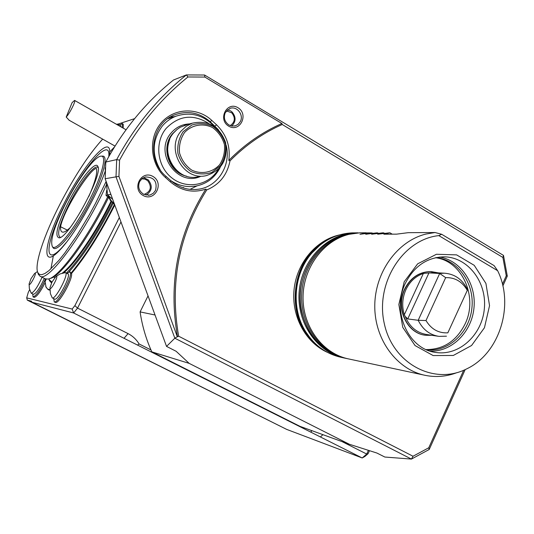 <?xml version="1.0" encoding="UTF-8"?>
<svg xmlns="http://www.w3.org/2000/svg" width="534" height="534" viewBox="0 0 534 534"><rect width="100%" height="100%" fill="white"/><g stroke="black" fill="none" stroke-linecap="round" stroke-linejoin="round"><path stroke-width="0.8" d="M69.987 227.778C66.35 231.262 63.726 232.664 62.118 231.99C60.896 231.429 60.375 229.68 60.569 226.743C63.499 210.476 89.632 169.238 96.347 168.37C97.729 172.389 95.206 181.774 88.791 196.525M425.999 320.54L445.663 277.64L439.682 273.481L444.175 273.181C454.708 273.902 462.511 279.422 467.584 289.748L447.832 332.842C438.541 333.316 431.258 329.218 425.999 320.54L418.182 320.293L439.682 273.481L428.956 272.881L425.184 273.241L433.201 272.574M445.663 277.64C454.955 277.373 462.137 281.565 467.223 290.209M447.832 332.842L467.584 289.748M446.471 336.186L439.001 336.38C429.736 334.918 422.794 329.558 418.182 320.293L407.742 318.925L405.246 316.462L404.305 314.766L423.349 273.495C415.659 276.158 409.865 281.518 405.96 289.575C402.322 297.798 401.768 306.196 404.305 314.766M425.184 273.241L423.349 273.495M437.927 336.22L426.726 334.531C416.72 332.876 409.565 326.848 405.246 316.462M431.966 335.319L425.818 335.292C407.208 333.65 395.414 308.085 404.852 289.221C410.759 277.7 419.49 271.813 431.031 271.566L438.334 272.861M431.599 271.586L430.738 271.552C419.197 271.799 410.472 277.68 404.565 289.194C395.22 307.891 406.714 333.249 425.124 335.192M426.165 349.583C443.567 349.556 456.577 340.946 465.187 323.758C478.21 297.104 462.277 260.912 435.517 257.722M436.171 257.582C458.038 259.738 474.579 283.394 471.929 307.864C469.613 332.368 448.647 352.193 426.779 349.85M439.722 257.041C461.029 260.519 476.535 284.008 473.958 308.071C471.649 332.168 451.737 352.039 430.15 351.105M405.353 283.3C414.01 266.379 426.746 257.562 443.567 256.841C467.384 256.667 486.788 281.491 484.391 308.078C482.436 334.691 459.24 356.238 435.744 352.427C408.403 349.356 391.342 311.335 405.353 283.3M404.205 281.772L417.675 263.823L436.432 254.271L456.61 254.878L474.232 265.331L485.927 283.441L489.544 305.648L484.451 327.736L471.582 345.491L453.319 355.464L433.147 355.557L415.051 345.565L402.756 327.335L398.851 304.5L404.205 281.772M438.821 235.614C402.896 239.279 375.035 283.267 384.273 323.517C392.804 363.968 434.422 385.681 466.936 368.754C499.704 353.268 514.636 304.834 497.635 270.698L438.821 235.614L441.671 234.286L494.084 265.612L497.635 270.698M372.932 233.191L372.018 233.058M370.643 232.904L364.468 232.931L366.524 233.285M365.903 232.917L359.956 234.279L370.843 232.891L372.352 233.258M371.717 232.884L365.75 234.259L376.757 232.857L378.299 233.231M377.651 232.851L371.664 234.239L382.791 232.824L384.367 233.204M383.699 232.817L377.698 234.219L389.873 232.784L392.236 234.166M441.671 234.286L435.076 232.524L425.925 234.052C397.263 241.081 374.648 272.52 374.775 306.322C374.701 340.131 397.283 370.089 425.812 375.469C436.411 377.465 446.811 376.517 457.011 372.625M435.076 232.524L408.183 232.677L396.568 234.152L383.859 234.199L389.873 232.784M362.973 232.817L359.602 232.837L349.109 234.313C323.183 240.52 302.865 268.181 303.038 297.925C303.032 327.682 323.43 354.169 349.269 359.068L423.863 375.055M339.297 234.96C315.961 240.167 296.744 263.055 294.067 289.562C291.297 316.061 305.468 342.421 327.282 352.286M355.237 232.857L351.986 232.877C336.467 233.718 323.15 240.387 312.023 252.889C293.693 273.608 290.856 308.252 305.588 331.541C314.539 345.598 326.608 354.242 341.793 357.466L343.135 357.76M357.513 232.824L355.143 232.864C327.168 233.698 301.677 259.898 299.187 291.43C296.417 322.95 317.223 352.834 344.697 358.094M102.655 139.114C88.944 154.179 74.787 175.726 60.182 203.754C44.182 234.753 34.069 264.797 37.814 272.614L39.376 274.403L41.779 274.696L44.989 273.441L48.954 270.631L58.853 260.458L64.581 253.276L76.949 235.454L89.538 214.441L95.526 203.367L106.139 181.447M105.352 170.833C96.901 195.591 74.673 234.466 60.536 249.331C39.97 272.066 43.881 241.995 64.187 203.3C84.439 162.883 113.108 131.09 109.437 155.461M37.801 272.587L38.328 274.302L40.063 276.212C47.933 282.893 85.006 232.844 106.58 184.497M45.19 278.821L48.234 279.068C58.707 277.74 87.856 238.091 107.648 196.886M49.689 278.581L49.956 278.488C60.329 277.153 89.024 238.151 108.462 197.633M30.999 278.701L34.57 273.515C38.088 271.065 29.17 288.086 29.096 283.948L30.999 278.701M51.938 282.186L55.803 276.625C59.982 273.735 50.062 292.692 49.962 287.786L51.938 282.186M117.981 124.062L118.621 125.53M42.099 277.246C37.647 286.972 34.022 292.285 31.212 293.193L29.363 288.627L29.096 283.948M55.803 276.625L60.168 273.889L65.482 272.607C69.24 273.521 55.322 300.161 52.259 297.892L50.383 293.593L49.962 287.786M118.341 124.148L120.397 125.316L120.757 126.745M44.335 278.388C39.896 288.106 36.265 293.413 33.442 294.314L31.212 293.193M65.522 272.627L67.858 273.829C71.649 274.763 57.745 301.383 54.648 299.093L52.259 297.892M66.209 117.046L72.09 102.682L74.573 100.405C76.202 100.519 69.567 113.722 66.209 117.046L69.18 120.263M119.729 124.936L122.299 123.574L122.199 127.566M45.517 278.975C40.437 289.788 36.299 295.769 33.101 296.937L32.674 293.927M46.198 279.175L45.096 281.632L46.017 287.005L47.573 289.027L49.876 289.735M45.724 286.211L46.124 287.339L48.247 289.702L49.882 290.082M69.994 271.893L71.069 273.094C85.6 255.619 100.038 232.784 114.369 204.589M113.061 203.474L111.446 206.691C96.968 234.733 82.837 256.44 69.053 271.826M51.571 282.933L49.475 280.704L49.008 279.295M66.93 273.355L69.927 271.846L70.421 272.674C72.137 277.647 57.772 303.726 54.301 301.944L53.687 298.606M114.797 205.089C100.472 233.231 86.047 256.026 71.529 273.475L71.069 273.094M71.309 273.335C85.854 255.839 100.299 232.991 114.643 204.796M122.399 123.648L123.267 124.275L123.207 128.14M45.13 282.693C40.297 292.058 36.646 296.944 34.169 297.345L33.028 296.917M49.889 290.182L48.307 289.735M71.529 273.475C73.098 278.715 58.68 304.607 55.436 302.377L54.208 301.917M281.204 426.673L27.307 300.135L31.473 301.189L31.933 302.224L73.632 312.977L72.137 309.053L74.9 305.615L119.349 217.525M29.63 289.715L28.275 292.365L26.7 297.879L27.307 300.135M26.7 297.879L72.137 309.053M134.601 118.648L118.107 124.062M74.9 305.615L77.55 308.125L73.632 312.977L362.199 457.965L286.638 429.383L31.933 302.224M342.127 441.638L366.718 454.047L362.199 457.965L364.896 456.45L368.093 453.68L366.718 454.047L368.4 450.376M369.455 450.709L368.093 453.68M310.955 431.999L311.749 430.818L310.287 430.084M312.156 430.764L311.749 430.818M137.705 344.937L139.08 343.956C136.384 339.45 132.712 336.006 128.08 333.623L77.55 308.125L120.978 221.977M150.968 349.937L139.08 343.956M66.423 273.094C80.474 258.209 95.172 235.955 110.525 206.324L112.314 202.746M48.868 278.888L49.168 279.696L51.978 282.106M116.686 159.593L119.569 160.167L118.935 176.407L177.295 336.694L174.832 338.202L166.535 346.399L105.151 178.743L116.011 176.847L116.686 159.593C134.875 125.844 158.111 97.622 186.393 74.92L173.53 79.98C146.036 102.007 123.461 129.362 105.805 162.042L116.686 159.593M465.187 369.595L429.196 449.494L411.427 459.08L174.832 338.202L116.011 176.847L118.935 176.407M119.569 160.167C137.458 127.085 160.253 99.351 187.941 76.976L186.393 74.92L204.595 75.027L503.502 255.412L507.3 276.091L502.861 285.95M228.766 126.198C217.465 119.629 226.81 100.879 237.944 107.701C249.131 114.276 239.933 132.893 228.766 126.198M228.912 124.969L232.096 126.077L235.387 125.81L238.277 124.215L240.34 121.545C244.051 114.843 236.802 105.665 229.92 108.435L225.288 112.587C223.359 117.654 224.567 121.785 228.912 124.969M227.504 109.79L230.601 110.892L232.11 112.027C236.161 116.979 236.035 121.645 231.736 126.024M143.225 195.537C131.297 189.069 141.109 169.665 152.851 176.394C164.652 182.875 155.007 202.139 143.225 195.537M143.492 194.182L149.2 195.164L150.328 194.89L153.365 193.195L155.521 190.418C157.543 181.68 154.206 177.188 145.495 176.948L142.071 178.596L139.641 181.587C137.625 186.82 138.907 191.018 143.492 194.182M143.579 177.635L148.158 179.791C152.871 185.792 152.177 190.905 146.082 195.13M411.434 459.08L384.84 457.037L376.984 453.072L349.336 444.255L300.048 426.372L151.83 351.879C146.102 339.237 142.191 325.907 140.102 311.896L155.04 315M105.805 162.042L105.151 178.743M204.602 75.027L204.856 77.063L187.941 76.976M411.427 459.08L413.029 456.243L178.65 336.2L177.515 336.807C168.15 283.467 177.575 234.246 205.79 189.143C193.021 193.295 181.22 190.885 170.386 181.907L165.493 177.542C150.288 164.225 148.018 138.573 160.794 123.347C173.343 107.908 197.34 106.793 211.858 120.47L216.61 124.869C226.509 134.668 230.575 146.51 228.812 160.4C244.632 144.4 262.327 132.098 281.899 123.508L282.232 124.495L502.888 257.461L503.502 255.412M204.856 77.063L281.899 123.508M349.336 444.255L189.156 363.367L176.127 351.279L166.535 346.399M218.386 129.715L210.323 121.832C199.796 112.754 188.135 110.351 175.332 114.63C151.389 122.6 145.769 159.679 166.027 176.36L170.913 180.719C179.264 187.841 188.636 190.651 199.015 189.149C218.166 186.413 231.329 164.866 226.142 145.215M502.888 257.461L506.259 275.804L507.3 276.091M429.196 449.494L428.782 447.759L463.706 370.249M502.454 284.242L506.259 275.804M428.782 447.759L413.029 456.243M178.65 336.2C169.498 283.38 178.85 234.626 206.711 189.937L205.79 189.143M228.812 160.4L230 160.847C245.587 145.128 262.995 133.006 282.232 124.495M206.711 189.937C219.441 184.644 227.204 174.945 230 160.847M189.991 189.376L197.019 185.865M174.191 116.732L170.773 116.786M189.156 363.367L151.83 351.879M148.038 295.889L140.102 311.896M106.673 190.371L106.006 195.364L108.916 198.041M106.006 195.364L107.681 195.157M106.733 186.226L107.481 194.543M107.588 194.883L110.391 200.437L114.71 204.842M108.402 195.591L110.865 200.25L114.43 204.081M106.353 182.027L107.508 194.81L112.681 199.309M105.598 167.316L105.091 167.93L105.425 171.708M107.508 194.81L110.878 194.389M105.091 167.93L105.578 167.83M141.784 178.83L144.941 179.117L147.731 180.699C152.11 187.007 150.875 191.593 144.026 194.456M226.409 110.865L231.789 112.841C235.581 117.847 235.073 122.106 230.261 125.617M181.253 130.917L186.266 126.251L192.293 123.174C208.307 119.843 219.387 126.244 225.542 142.378C228.131 159.406 221.71 170.486 206.284 175.613C183.736 181.42 165.18 148.766 181.253 130.917M198.248 176.741C176.066 182.448 157.81 150.421 173.617 132.906L177.021 129.482L180.158 127.286L187.507 124.475M218.192 169.445C209.048 185.358 186.927 189.75 172.148 178.156C157.176 166.842 154.199 142.631 166.121 128.42C178.883 115.417 193.041 113.729 208.607 123.374M214.134 126.184C203.22 114.937 190.565 111.586 176.147 116.145C170.666 118.241 166.014 121.585 162.189 126.178C152.263 139.908 151.583 154.419 160.16 169.705M170.813 180.632C176.701 184.517 183.082 186.506 189.944 186.593L195.831 186.099C206.958 183.829 215.102 177.548 220.268 167.242M168.077 118.508L169.258 118.214M183.669 187.554L182.701 187.708M66.41 242.336L62.057 247.422C42.433 269.143 46.031 240.58 65.435 203.581C84.299 165.987 110.985 135.843 108.776 156.629M102.541 156.122L102.662 156.122C109.063 155.694 102.241 179.718 87.77 206.444C73.385 233.204 56.631 252.829 53.133 247.823L52.786 247.269M68.212 202.553C79.626 179.945 95.513 160.22 97.822 166.421C103.483 173.724 69.026 237.57 59.234 237.87C54.281 236.682 57.271 224.907 68.212 202.553M89.418 200.103C101.921 175.786 107.08 155.568 101.2 156.148C95.259 155.761 78.338 178.483 65.989 202.807C54.481 225.909 49.942 240.5 52.352 246.581C55.743 252.435 75.04 228.686 89.418 200.103M60.449 237.39C56.337 235.334 59.387 223.906 69.587 203.114C80.454 181.593 95.573 162.67 98.169 167.903M60.569 226.743L67.324 230.107M407.742 318.925L428.956 272.881M347.634 358.721C320.026 353.481 299.093 323.45 301.864 291.758C304.347 260.038 329.959 233.685 358.06 232.844L356.532 232.851C328.483 233.692 302.938 259.978 300.462 291.611C297.692 323.217 318.584 353.168 346.125 358.401C322.322 352.32 307.31 336.06 301.109 309.633C293.947 272.46 322.122 233.658 356.532 232.851M328.19 239.619C289.862 256.614 283.234 320.954 317.336 345.451M322.589 243.17C291.384 262.548 285.937 315.454 312.57 340.826M319.933 245.193L311.042 253.63C293.106 273.902 290.336 307.778 304.747 330.566L310.381 338.302M320.393 436.966L322.916 434.669M124.042 338.302L128.08 333.623M53.367 255.739L50.897 268.929M53.22 277.079L54.902 277.52M63.866 272.74C76.202 262.454 96.808 231.976 111.459 201.805M114.476 146.963L109.677 152.01M62.298 273.114C74.44 263.829 95.906 232.423 110.999 201.251M209.749 121.986L211.858 120.47M166.027 176.36L165.493 177.542M170.913 180.719L170.386 181.907M214.434 126.391L216.61 124.869M184.457 132.619C191.813 124.776 202.9 122.813 212.525 127.559C218.373 131.825 222.344 137.512 224.44 144.614C225.101 151.983 223.492 158.685 219.634 164.726C212.439 172.555 201.445 174.711 191.713 170.099C185.772 165.88 181.714 160.18 179.544 152.984C178.863 145.502 180.499 138.713 184.457 132.619M183.115 131.704L191.799 125.056C198.922 122.84 205.944 123.274 212.879 126.344C219.073 130.87 223.279 136.891 225.502 144.427C226.196 152.23 224.494 159.332 220.402 165.734L211.878 172.415C204.836 174.731 197.814 174.404 190.812 171.441C184.51 166.975 180.205 160.921 177.902 153.298C177.175 145.361 178.917 138.166 183.115 131.704M174.551 168.297C167.996 160.414 166.114 151.549 168.911 141.704M176.227 170.059C167.663 161.188 165.5 150.975 169.732 139.421M186.546 176.147C168.877 172.769 160.387 147.424 172.515 133.76L176.747 129.715M200.55 176.42C177.321 187.3 153.432 152.577 171.14 132.979C176.046 127.225 182.201 124.202 189.59 123.908M444.175 273.181L431.806 272.5M435.744 352.427L434.249 352.16M366.137 232.797L359.602 232.837M312.023 252.889L320.06 245.093M305.588 331.541L310.441 338.369M351.986 232.877L355.143 232.864M37.814 272.614L38.328 274.302M45.357 278.908L40.063 276.212M118.014 124.062L116.405 124.268M37.447 271.566L34.57 273.515M46.017 287.005L46.124 287.339M68.979 120.15L115.03 146.082M74.626 100.432L126.044 129.762M49.168 279.696L49.475 280.704M235.387 125.81L234.519 126.017M149.2 195.164L148.158 195.284M195.557 189.53L199.015 189.149M192.293 123.174L184.47 125.296M174.591 168.343C167.97 160.414 166.094 151.489 168.944 141.583M176.147 116.145L167.93 118.615M62.057 247.422L60.536 249.331M52.352 246.581L53.133 247.823M101.2 156.148L102.662 156.122M98.129 167.516L97.822 166.421M59.835 237.677L59.234 237.87"/></g></svg>

